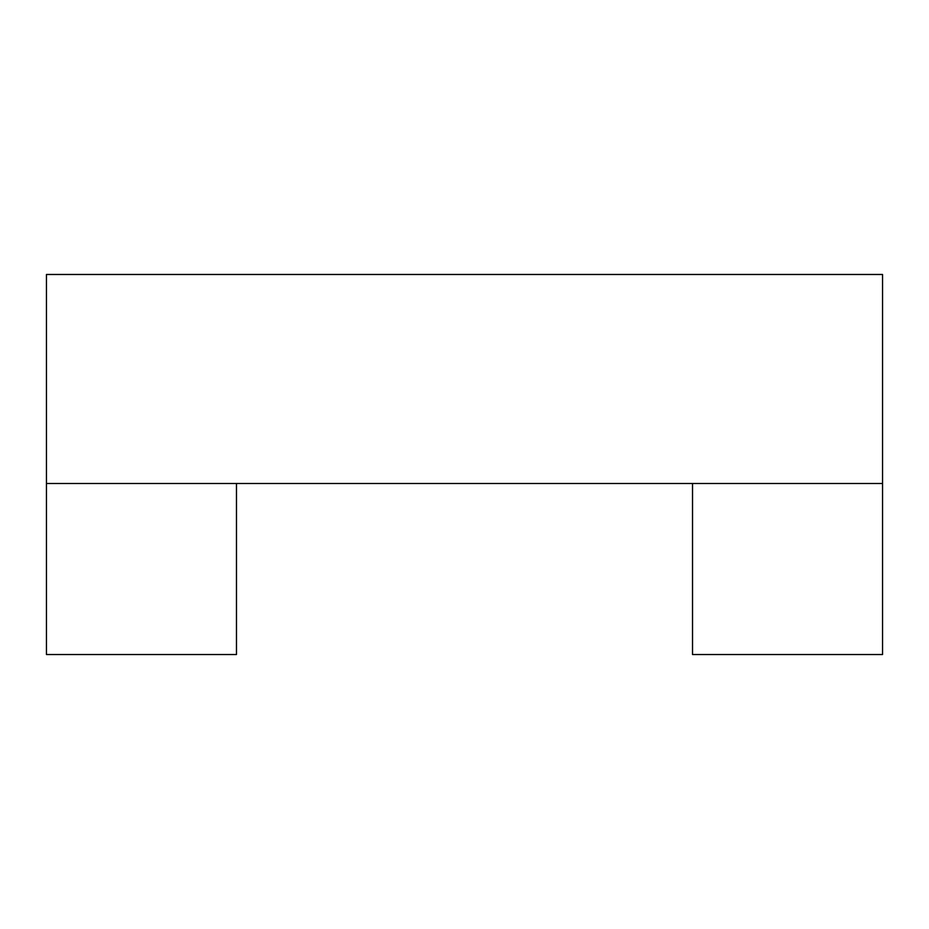 <?xml version="1.0" encoding="UTF-8"?>
<svg xmlns="http://www.w3.org/2000/svg" width="929" height="929" viewBox="0 0 929 929"><rect width="100%" height="100%" fill="white"/><g stroke="black" fill="none" stroke-linecap="round" stroke-linejoin="round"><path stroke-width="1.39" d="M692.523 483.498L692.523 654.527L882.55 654.527L882.55 274.473L46.45 274.473L46.45 483.498L882.55 483.498M46.45 483.498L46.45 654.527L236.477 654.527L236.477 483.498"/></g></svg>
